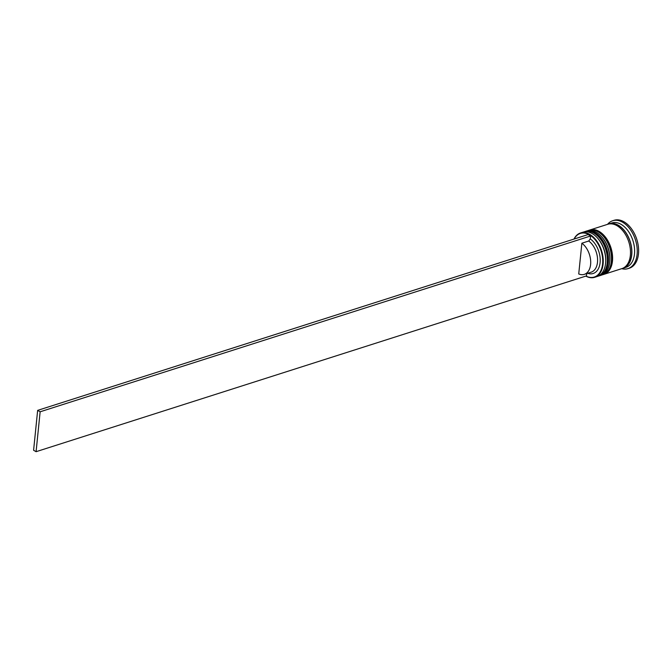 <?xml version="1.0" encoding="UTF-8"?>
<svg xmlns="http://www.w3.org/2000/svg" width="672" height="672" viewBox="0 0 672 672"><rect width="100%" height="100%" fill="white"/><g stroke="black" fill="none" stroke-linecap="round" stroke-linejoin="round"><path stroke-width="1.01" d="M585.959 276.074A22.898 14.44 -107.7 0 0 602.633 263.508A22.898 14.44 -107.7 0 0 589.386 234.78A22.898 14.44 -107.7 0 0 574.132 239.03M573.989 239.072A23.268 14.675 72.3 0 1 580.507 232.974A23.268 14.675 72.3 0 1 589.697 234.36A23.268 14.675 72.3 0 1 603.036 257.468A23.268 14.675 72.3 0 1 594.661 277.309A23.268 14.675 72.3 0 1 585.824 276.116M597.299 237.804L597.778 238.342A22.151 13.969 72.3 0 1 605.632 262.928L605.548 263.642A23.268 14.675 -107.7 0 0 597.299 237.804A23.268 14.675 -107.7 0 0 592.175 233.57A23.268 14.675 -107.7 0 0 582.985 232.184L580.507 232.974M594.661 277.309L597.139 276.52A23.268 14.675 -107.7 0 0 605.548 263.642M601.423 236.485L601.902 237.023A22.151 13.969 72.3 0 1 609.756 261.61L609.672 262.324A23.268 14.675 -107.7 0 0 601.423 236.485A23.268 14.675 -107.7 0 0 596.299 232.252A23.268 14.675 -107.7 0 0 587.11 230.866L585.732 231.311A23.268 14.675 72.3 0 1 594.922 232.697A23.268 14.675 72.3 0 1 608.269 255.805A23.268 14.675 72.3 0 1 599.894 275.638A23.268 14.675 72.3 0 1 599.483 275.755M599.894 275.638L601.272 275.201A23.268 14.675 -107.7 0 0 609.672 262.324M608.446 224.087A23.268 14.675 72.3 0 1 609.126 223.835L611.881 222.961A23.268 14.675 72.3 0 1 621.071 224.339A23.268 14.675 72.3 0 1 634.41 247.447A23.268 14.675 72.3 0 1 626.035 267.288L623.288 268.17A23.268 14.675 72.3 0 1 622.591 268.363M607.555 224.339A25.133 15.851 72.3 0 1 612.688 220.744A25.133 15.851 72.3 0 1 622.616 222.239A25.133 15.851 72.3 0 1 637.022 247.195A25.133 15.851 72.3 0 1 627.984 268.624A25.133 15.851 72.3 0 1 621.709 268.666M589.462 230.126A23.268 14.675 72.3 0 1 589.865 229.992A23.268 14.675 72.3 0 1 599.054 231.378A23.268 14.675 72.3 0 1 612.394 254.486A23.268 14.675 72.3 0 1 604.019 274.319A23.268 14.675 72.3 0 1 603.616 274.436M589.865 229.992L607.748 224.28A23.268 14.675 72.3 0 1 616.946 225.658A23.268 14.675 72.3 0 1 630.286 248.766A23.268 14.675 72.3 0 1 621.911 268.607L604.019 274.319M609.126 223.835A23.268 14.675 72.3 0 1 618.316 225.221A23.268 14.675 72.3 0 1 631.663 248.329A23.268 14.675 72.3 0 1 623.288 268.17M612.688 220.744L614.065 220.307A25.133 15.851 72.3 0 1 623.994 221.802A25.133 15.851 72.3 0 1 638.4 246.758A25.133 15.851 72.3 0 1 629.362 268.178L627.984 268.624M590.579 235.998L588.092 234.57L37.649 410.374L33.6 450.265L36.086 451.693L40.135 411.793L590.579 235.998L590.285 238.904A19.177 12.096 72.3 0 1 600.155 262.038A19.177 12.096 72.3 0 1 587.622 273.302M36.086 451.693L586.522 275.89L586.757 273.58M581.86 243.214A17.312 10.92 72.3 0 1 590.638 260.501A17.312 10.92 72.3 0 1 584.321 274.361A17.312 10.92 72.3 0 1 578.735 273.949L581.86 243.214L588.739 241.013L590.285 238.904M588.739 241.013A17.312 10.92 72.3 0 1 597.517 258.3A17.312 10.92 72.3 0 1 591.2 272.16L584.321 274.361M37.649 410.374L40.135 411.793M605.59 263.281A22.151 13.969 -107.7 0 0 597.534 238.081M583.808 231.966L584.632 231.664A23.268 14.675 72.3 0 1 593.821 233.041A23.268 14.675 72.3 0 1 607.169 256.15A23.268 14.675 72.3 0 1 598.794 275.99L599.071 275.906A23.268 14.675 -107.7 0 0 607.438 256.066A23.268 14.675 -107.7 0 0 594.098 232.957A23.268 14.675 -107.7 0 0 584.909 231.571A23.268 14.675 -107.7 0 0 584.774 231.613M598.928 275.948A23.268 14.675 -107.7 0 0 599.071 275.906C606.094 272.656 606.883 267.414 607.538 264.625C608.462 259.678 608.051 254.453 606.295 248.951C603.758 241.542 599.844 236.225 594.552 232.982C591.226 231.101 588.008 230.63 584.909 231.571L584.632 231.664M609.714 261.962A22.151 13.969 -107.7 0 0 601.667 236.762M587.933 230.647L588.764 230.345A23.268 14.675 72.3 0 1 597.954 231.722A23.268 14.675 72.3 0 1 611.293 254.839A23.268 14.675 72.3 0 1 602.918 274.672L603.196 274.588A23.268 14.675 -107.7 0 0 611.57 254.747A23.268 14.675 -107.7 0 0 598.231 231.638A23.268 14.675 -107.7 0 0 589.033 230.252A23.268 14.675 -107.7 0 0 588.899 230.294M603.061 274.63A23.268 14.675 -107.7 0 0 603.196 274.588C610.226 271.337 611.016 266.095 611.671 263.315C612.587 258.359 612.175 253.134 610.428 247.632C607.891 240.223 603.977 234.906 598.685 231.664C595.35 229.782 592.141 229.312 589.033 230.252L588.764 230.345M609.63 223.885A23.083 14.557 72.3 0 1 618.299 225.389A23.083 14.557 72.3 0 1 631.495 247.951A23.083 14.557 72.3 0 1 623.666 267.834M597.937 276.217L598.794 275.99M602.07 274.898L602.918 274.672"/></g></svg>
